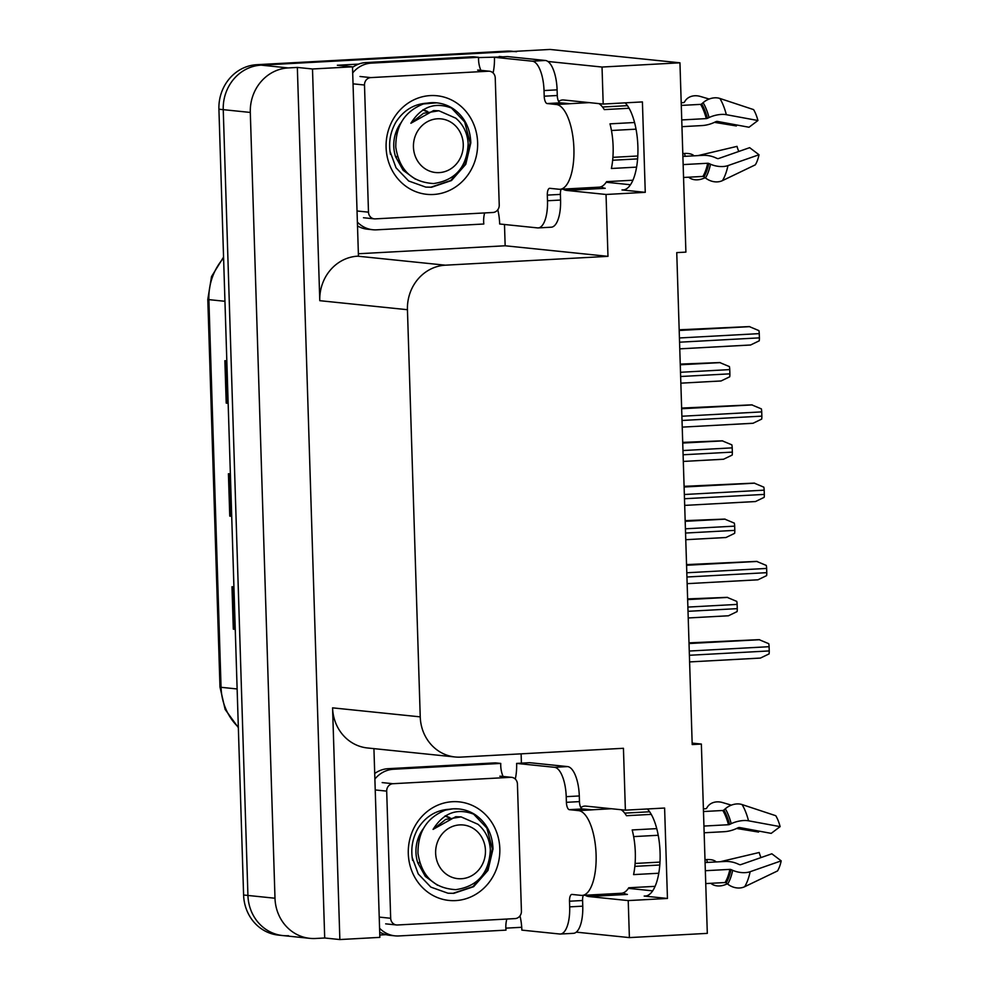 <?xml version="1.0" encoding="UTF-8"?>
<svg xmlns="http://www.w3.org/2000/svg" width="989" height="989" viewBox="0 0 989 989"><rect width="100%" height="100%" fill="white"/><g stroke="black" fill="none" stroke-linecap="round" stroke-linejoin="round"><path stroke-width="1.48" d="M585.191 895.23A45.296 17.221 -93.1 0 0 588.715 896.529L628.225 900.583L629.387 937.597L707.308 933.369L701.362 744.049L692.164 743.11M623.416 892.82A45.296 17.221 -93.1 0 0 627.422 894.427L588.715 896.529M563.001 189.122A45.296 17.221 -93.1 0 0 566.524 190.407L606.034 194.474L607.975 256.349L445.334 265.188A42.465 39.214 95.9 0 0 407.443 309.705L420.238 716.864A42.465 39.214 95.9 0 0 455.125 756.981A42.465 39.214 95.9 0 0 460.8 757.117L623.441 748.29L625.382 810.164L585.871 806.109A45.296 17.221 -93.1 0 0 584.845 806.084A45.296 17.221 -93.1 0 0 580.84 807.58M566.524 190.407L605.231 188.306A45.296 17.221 86.9 0 1 601.225 186.698M625.147 102.856A45.296 17.221 86.9 0 1 637.905 153.011A45.296 17.221 86.9 0 1 623.021 189.975A45.296 17.221 86.9 0 1 621.982 189.95L645.261 192.336L606.034 194.474M521.116 753.841L521.413 763.149M521.722 927.286L505.849 928.152M386.019 934.667L379.788 935.001M504.489 224.491L505.156 245.779L358.377 253.753M478.552 57.585L499.222 57.028M445.334 265.188L357.672 256.176L358.451 256.126L352.504 66.819L337.348 65.262L358.661 64.1M420.238 716.864L332.576 707.852L339.857 939.55L379.863 937.374L373.929 748.636M332.576 707.852A42.465 39.214 95.9 0 0 367.451 747.968L455.125 756.981M357.672 256.176A42.465 39.214 95.9 0 0 319.781 300.681L312.499 68.983L297.343 67.425L324.701 937.992L315.553 938.487A42.465 39.214 -84.1 0 1 309.878 938.351A42.465 39.214 -84.1 0 1 274.991 898.235L250.304 112.437A42.465 39.214 -84.1 0 1 288.195 67.932L297.343 67.425M352.504 66.819L312.499 68.983M288.491 935.705A42.465 39.214 -84.1 0 1 282.817 935.569A42.465 39.214 -84.1 0 1 247.93 895.453L223.242 109.655A42.465 39.214 -84.1 0 1 261.133 65.138L550.069 49.45L679.95 62.801L602.029 67.042L547.869 61.466M502.82 56.843L499.198 56.46M629.387 937.597L576.278 932.145M339.857 939.55L324.701 937.992M652.666 890.854L628.386 888.357M630.475 184.745L606.195 182.248M701.362 744.049L692.201 744.556L676.748 252.615L685.896 252.121L679.95 62.801M607.975 256.349L505.156 245.779M602.029 67.042L603.191 104.055L563.681 99.988A45.296 17.221 -93.1 0 0 562.654 99.963A45.296 17.221 -93.1 0 0 558.649 101.471M647.338 808.977A45.296 17.221 -93.1 0 1 660.096 859.12A45.296 17.221 -93.1 0 1 645.211 896.083A45.296 17.221 -93.1 0 1 644.173 896.059L667.451 898.457L664.608 808.038L625.382 810.164M667.451 898.457L628.225 900.583M645.261 192.336L642.417 101.916L603.191 104.055M309.878 938.351L282.817 935.569A42.465 39.214 -84.1 0 1 247.93 895.453L223.242 109.655A42.465 39.214 -84.1 0 1 261.133 65.138L510.843 51.576A42.465 39.214 -84.1 0 1 516.518 51.712M235.258 629.264L234.22 629.202A11.324 0.63 178.2 0 1 233.305 629.14L235.258 629.338M233.923 586.959L231.982 586.749L233.305 629.14M228.15 403.215L227.111 403.166A11.324 0.63 178.2 0 1 226.209 403.092L228.15 403.289M226.827 360.911L224.874 360.713L226.209 403.092M231.698 516.246L230.672 516.184A11.324 0.63 178.2 0 1 229.757 516.11L231.71 516.32M230.375 473.929L228.422 473.731L229.757 516.11M282.817 935.569L278.49 935.124A42.465 39.214 -84.1 0 1 243.603 895.008L218.915 109.21A42.465 39.214 -84.1 0 1 256.806 64.693L506.516 51.131A42.465 39.214 -84.1 0 1 512.191 51.267L513.687 51.428M687.627 598.914L727.125 597.356L736.78 601.399A7.084 2.695 86.9 0 1 737.126 604.403L737.262 608.643A7.084 2.695 86.9 0 1 737.102 611.598L728.423 615.788L688.233 617.964L728.238 615.788M689.012 642.862L759.095 639.66L768.75 643.691A7.084 2.695 86.9 0 1 769.096 646.695L769.232 650.935A7.084 2.695 86.9 0 1 769.071 653.902L760.393 658.081L689.605 661.925M685.167 520.647L724.665 519.089L734.32 523.119A7.084 2.695 86.9 0 1 734.666 526.136L734.802 530.376A7.084 2.695 86.9 0 1 734.642 533.331L725.963 537.522L685.773 539.697L725.778 537.509M682.707 442.38L722.205 440.822L731.86 444.852A7.084 2.695 86.9 0 1 732.206 447.869L732.342 452.109A7.084 2.695 86.9 0 1 732.181 455.064L723.503 459.255L683.312 461.43L723.318 459.242M680.247 364.1L719.745 362.555L729.4 366.585A7.084 2.695 86.9 0 1 729.746 369.602L729.882 373.842A7.084 2.695 86.9 0 1 729.721 376.797L721.043 380.975L680.852 383.163L720.857 380.975M686.551 564.595L756.634 561.393L766.29 565.424A7.084 2.695 86.9 0 1 766.636 568.428L766.772 572.668A7.084 2.695 86.9 0 1 766.611 575.623L757.933 579.814L687.145 583.658L757.747 579.814M684.091 486.328L754.174 483.114L763.829 487.157A7.084 2.695 86.9 0 1 764.176 490.161L764.312 494.401A7.084 2.695 86.9 0 1 764.151 497.356L755.472 501.547L684.685 505.391L755.287 501.547M681.631 408.061L751.714 404.847L761.369 408.877A7.084 2.695 86.9 0 1 761.715 411.894L761.851 416.134A7.084 2.695 86.9 0 1 761.691 419.089L753.012 423.28L682.225 427.124L752.827 423.267M679.171 329.794L749.254 326.58L758.909 330.61A7.084 2.695 86.9 0 1 759.255 333.627L759.391 337.867A7.084 2.695 86.9 0 1 759.231 340.822L750.552 345.013L679.777 348.857M561.122 189.22A7.084 2.695 -93.1 0 0 560.392 194.388L547.313 195.105A7.084 2.695 86.9 0 1 549.637 188.318A7.084 2.695 86.9 0 1 549.797 188.318L558.995 189.258A42.465 16.145 -93.1 0 0 559.972 189.282A42.465 16.145 -93.1 0 0 573.904 148.548A42.465 16.145 -93.1 0 0 556.337 104.5L547.14 103.548A7.084 2.695 86.9 0 1 544.21 96.205L557.277 95.5A7.084 2.695 -93.1 0 0 560.207 102.844L547.14 103.548M634.555 122.512L609.99 123.848A42.465 16.145 86.9 0 1 613.118 146.421A42.465 16.145 86.9 0 1 611.387 168.489L636.595 167.129M681.953 126.666L701.918 125.578A15.577 6.836 165.3 0 0 714.219 122.451L715.851 121.684A1.422 0.618 -14.7 0 1 717.421 121.424L749.007 127.247L757.933 120.522L726.346 114.687A15.577 6.836 165.3 0 0 709.039 117.555L707.407 118.321A1.422 0.618 -14.7 0 1 706.282 118.606L681.742 119.941M598.926 103.61A42.465 16.145 86.9 0 1 604.304 109.606L629.066 108.258M681.285 105.415L700.608 104.377A1.422 1.076 148.6 0 0 701.658 103.932L703.105 102.683A15.577 11.769 -31.4 0 1 719.881 98.455L753.581 109.606A32.563 12.387 -93.1 0 1 757.933 120.522M709.162 99.036L700.373 96.452A15.577 12.672 32.1 0 0 685.229 100.841L684.376 102.151A1.422 1.15 -147.9 0 1 683.498 102.609L681.198 102.732M627.434 105.662L602.524 107.01M569.12 103.758A42.465 16.145 86.9 0 1 569.738 103.697A42.465 16.145 86.9 0 1 570.715 103.709L560.207 102.844M632.911 180.221L606.566 181.655A42.465 16.145 86.9 0 1 599.186 187.156L559.972 189.282M683.152 164.594L707.691 163.259A1.422 0.754 -168.1 0 1 708.829 163.469L710.498 164.211A15.577 8.308 11.9 0 0 727.953 165.608L759.008 154.754A32.563 12.387 -93.1 0 1 755.312 164.842L722.452 180.616A15.577 12.672 -147.9 0 1 705.466 177.958L703.958 176.784A1.422 1.15 32.1 0 0 702.87 176.425L683.547 177.476M611.449 130.499L636.038 129.163M612.908 157.338L637.794 155.99M682.806 153.542L684.45 153.456A15.577 6.836 -14.7 0 1 693.561 155.421L694.031 155.829M759.008 154.754L749.65 147.67L718.595 158.524A1.422 0.754 -168.1 0 1 717 158.401L715.331 157.659A15.577 8.308 11.9 0 0 702.858 155.347L682.892 156.435M637.608 158.895L612.661 160.243M697.999 155.607L737.028 146.372A19.421 7.38 -93.1 0 0 738.845 151.453M736.607 124.96A19.421 7.38 -93.1 0 0 736.385 125.949L714.454 122.339M688.653 177.192A15.577 11.769 148.6 0 0 702.956 178.601L705.194 177.748M545.384 60.477L532.317 61.182L494.438 57.288L507.505 56.583L545.384 60.477A28.31 10.768 86.9 0 1 557.104 89.851L557.277 95.5M560.392 194.388L560.565 200.05A28.31 10.768 86.9 0 1 551.281 227.198L538.201 227.915A28.31 10.768 86.9 0 1 537.559 227.903L499.668 223.996A28.31 10.768 86.9 0 0 497.788 209.767M532.317 61.182A28.31 10.768 86.9 0 1 544.024 90.555L544.21 96.205M547.313 195.105L547.486 200.755A28.31 10.768 86.9 0 1 538.201 227.915M494.438 57.288A28.31 10.768 86.9 0 1 493.078 72.926M357.499 225.925A28.31 26.134 95.9 0 0 367.401 229.188L372.816 229.745A28.31 26.134 -84.1 0 1 357.375 222.092M484.635 212.932A28.31 26.134 -84.1 0 0 483.806 224.008L376.599 229.831A28.31 26.134 -84.1 0 1 372.816 229.745M480.877 70.343A28.31 26.134 -84.1 0 1 478.565 57.3L473.15 56.744L365.942 62.567A28.31 26.134 95.9 0 0 352.517 67.4M352.69 72.926A28.31 26.134 -84.1 0 1 371.357 63.123L478.565 57.3M583.312 895.342A7.084 2.695 -93.1 0 0 582.583 900.509L569.503 901.214A7.084 2.695 86.9 0 1 571.827 894.427A7.084 2.695 86.9 0 1 571.988 894.427L581.186 895.379A42.465 16.145 -93.1 0 0 582.162 895.404A42.465 16.145 -93.1 0 0 596.095 854.657A42.465 16.145 -93.1 0 0 578.528 810.609L569.318 809.67A7.084 2.695 86.9 0 1 566.4 802.326L579.467 801.609A7.084 2.695 -93.1 0 0 582.397 808.953L569.318 809.67M656.745 828.621L632.181 829.956A42.465 16.145 86.9 0 1 635.309 852.53A42.465 16.145 86.9 0 1 633.578 874.61L658.785 873.238M704.143 832.775L724.109 831.7A15.577 6.836 165.3 0 0 736.409 828.559L738.041 827.793A1.422 0.618 -14.7 0 1 739.611 827.533L771.197 833.368L780.123 826.631L748.537 820.808A15.577 6.836 165.3 0 0 731.23 823.676L729.598 824.443A1.422 0.618 -14.7 0 1 728.473 824.727L703.933 826.062M621.117 809.731A42.465 16.145 86.9 0 1 626.494 815.715L651.256 814.367M703.476 811.536L722.798 810.486A1.422 1.076 148.6 0 0 723.849 810.04L725.296 808.792A15.577 11.769 -31.4 0 1 742.071 804.564L775.772 815.715A32.563 12.387 -93.1 0 1 780.123 826.631M731.353 805.145L722.563 802.561A15.577 12.672 32.1 0 0 707.419 806.95L706.566 808.26A1.422 1.15 -147.9 0 1 705.689 808.73L703.389 808.854M649.625 811.771L624.702 813.131M591.311 809.867A42.465 16.145 86.9 0 1 591.929 809.806A42.465 16.145 86.9 0 1 592.906 809.83L582.397 808.953M655.101 886.342L628.757 887.763A42.465 16.145 86.9 0 1 621.376 893.265L582.162 895.404M705.342 870.716L729.882 869.38A1.422 0.754 -168.1 0 1 731.019 869.591L732.688 870.32A15.577 8.308 11.9 0 0 750.144 871.717L781.199 860.863A32.563 12.387 -93.1 0 1 777.502 870.95L744.643 886.725A15.577 12.672 -147.9 0 1 727.657 884.079L726.149 882.893A1.422 1.15 32.1 0 0 725.061 882.534L705.738 883.585M633.64 836.607L658.229 835.272M635.099 863.459L659.984 862.099M704.996 859.664L706.641 859.565A15.577 6.836 -14.7 0 1 715.752 861.543L716.221 861.938M781.199 860.863L771.84 853.791L740.786 864.633A1.422 0.754 -168.1 0 1 739.191 864.51L737.522 863.78A15.577 8.308 11.9 0 0 725.048 861.468L705.083 862.544M659.799 865.004L634.851 866.364M720.19 861.728L759.218 852.493A19.421 7.38 -93.1 0 0 761.036 857.562M758.798 831.081A19.421 7.38 -93.1 0 0 758.575 832.07L736.644 828.461M710.844 883.313A15.577 11.769 148.6 0 0 725.147 884.722L727.385 883.857M567.575 766.586L554.508 767.303L516.629 763.409L529.696 762.692L567.575 766.586A28.31 10.768 86.9 0 1 579.294 795.96L579.467 801.609M582.583 900.509L582.756 906.159A28.31 10.768 86.9 0 1 573.472 933.319L560.392 934.024A28.31 10.768 86.9 0 1 559.749 934.012L521.858 930.117A28.31 10.768 86.9 0 0 519.979 915.876M554.508 767.303A28.31 10.768 86.9 0 1 566.215 796.664L566.4 802.326M569.503 901.214L569.676 906.864A28.31 10.768 86.9 0 1 560.392 934.024M516.629 763.409A28.31 10.768 86.9 0 1 515.269 779.048M379.689 932.034A28.31 26.134 95.9 0 0 389.592 935.297L395.007 935.854A28.31 26.134 -84.1 0 1 379.566 928.201M506.825 919.041A28.31 26.134 -84.1 0 0 505.997 930.13L398.79 935.953A28.31 26.134 -84.1 0 1 395.007 935.854M503.067 776.464A28.31 26.134 -84.1 0 1 500.755 763.421L495.341 762.865L388.133 768.688A28.31 26.134 95.9 0 0 374.707 773.509M374.88 779.048A28.31 26.134 -84.1 0 1 393.548 769.244L500.755 763.421M430.314 95.587A49.549 45.741 -84.1 0 1 477.625 142.552A49.549 45.741 -84.1 0 1 433.417 194.487A49.549 45.741 -84.1 0 1 386.106 147.522A49.549 45.741 -84.1 0 1 430.314 95.587M401.262 122.376A35.394 32.674 95.9 0 0 395.612 156.769L403.129 170.306L415.318 179.12M375.251 218.878A7.084 6.54 -84.1 0 1 368.489 212.165L364.496 85.017A7.084 6.54 -84.1 0 1 370.813 77.599L488.479 71.208A7.084 6.54 -84.1 0 1 495.242 77.908L499.235 205.069A7.084 6.54 -84.1 0 1 492.918 212.487L375.251 218.878M427.545 103.14C414.342 103.796 403.833 110.051 396.033 121.907C390.222 132.007 388.356 142.812 390.457 154.321M452.505 801.708A49.549 45.741 -84.1 0 1 499.816 848.661A49.549 45.741 -84.1 0 1 455.608 900.596A49.549 45.741 -84.1 0 1 408.296 853.643A49.549 45.741 -84.1 0 1 452.505 801.708M423.453 828.498A35.394 32.674 95.9 0 0 417.803 862.89L425.319 876.427L437.509 885.242M397.442 924.987A7.084 6.54 -84.1 0 1 390.68 918.274L386.687 791.126A7.084 6.54 -84.1 0 1 393.004 783.708L510.67 777.317A7.084 6.54 -84.1 0 1 517.432 784.03L521.426 911.178A7.084 6.54 -84.1 0 1 515.108 918.596L397.442 924.987M449.735 809.249C436.532 809.904 426.024 816.16 418.223 828.016C412.413 838.116 410.546 848.921 412.648 860.442M396.49 131.5L396.75 134.022M397.43 129.163L397.689 130.573M397.368 155.817L396.626 157.078M399.123 160.725A35.394 32.674 -84.1 0 1 398.567 161.454M390.222 151.96L396.045 167.821L408.68 180.999L425.777 187.106L431.575 187.255L451.454 180.554L465.782 164.31L470.813 142.886C470.257 128.038 464.41 116.665 453.271 108.778C435.753 101.373 421.623 106.206 410.88 123.266L423.539 113.265L438.918 110.78L455.793 118.186C463.322 124.614 467.438 133.07 468.156 143.541C466.993 166.993 455.472 180.332 433.59 183.546C411.943 182.236 399.346 170.12 395.785 147.2C395.625 125.714 404.835 111.3 423.416 103.956A42.465 39.214 -84.1 0 1 436.779 102.844A42.465 39.214 -84.1 0 1 453.271 108.778M425.777 187.106L430.895 187.181L450.786 180.493L465.102 164.236L470.146 142.812L464.669 121.956L451.281 107.85M436.631 102.831L423.416 103.956M389.604 144.851L389.666 146.867M463.26 144.357A26.963 24.898 -84.1 0 1 439.203 172.618A26.963 24.898 -84.1 0 1 413.451 147.064A26.963 24.898 -84.1 0 1 437.509 118.791A26.963 24.898 -84.1 0 1 463.26 144.357M427.73 111.534L423.144 109.68M427.025 111.732L422.798 109.878M438.918 110.768L433.553 110.583L410.88 123.266M418.681 837.609L418.94 840.131M419.62 835.285L419.88 836.682M419.559 861.926L418.817 863.199M421.314 866.834A35.394 32.674 -84.1 0 1 420.758 867.576M412.413 858.069L418.236 873.93L430.87 887.121L447.968 893.215L453.766 893.364L473.644 886.676L487.973 870.419L493.004 848.995C492.448 834.147 486.6 822.786 475.462 814.887C457.944 807.494 443.814 812.315 433.071 829.388L445.73 819.386L461.109 816.889L477.984 824.294C485.512 830.735 489.629 839.191 490.346 849.662C489.184 873.114 477.662 886.441 455.781 889.655C434.134 888.345 421.537 876.242 417.976 853.322C417.815 831.836 427.025 817.421 445.606 810.078A42.465 39.214 -84.1 0 1 458.97 808.965A42.465 39.214 -84.1 0 1 475.462 814.887M447.968 893.215L453.086 893.302L472.977 886.601L487.293 870.357L492.337 848.921L486.86 828.065L473.471 813.972M458.822 808.953L453.135 808.804L445.606 810.078M411.795 850.973L411.857 852.975M485.451 850.466A26.963 24.898 -84.1 0 1 461.393 878.739A26.963 24.898 -84.1 0 1 435.642 853.173A26.963 24.898 -84.1 0 1 459.7 824.9A26.963 24.898 -84.1 0 1 485.451 850.466M449.921 817.656L445.334 815.801M449.216 817.854L444.988 815.987M461.109 816.889L455.744 816.704L433.071 829.388M621.982 189.95L624.047 189.839M288.195 67.932L256.806 64.693M250.304 112.437L218.915 109.21M274.991 898.235L243.603 895.008M407.443 309.705L319.781 300.681M644.173 896.059L646.237 895.947M238.349 727.657L225.133 709.422L219.978 687.046A14.155 0.791 -1.8 0 0 221.054 687.306A56.633 52.281 95.9 0 0 238.324 727.113M223.588 258.092A56.633 52.281 95.9 0 0 208.877 299.63A14.155 0.791 178.2 0 1 207.801 299.37L211.535 276.549L223.563 257.091M224.948 301.286L208.877 299.63L221.054 687.306L237.125 688.962M506.516 51.131L510.843 51.576M230.672 516.184L229.337 473.83M227.111 403.166L225.789 360.8M234.22 629.202L232.885 586.848M688.023 611.313L737.262 608.643M687.887 607.085L737.126 604.403M687.652 599.594L727.669 597.418M689.605 661.913L760.207 658.081M689.395 655.274L769.232 650.935M689.271 651.034L769.096 646.695M689.036 643.542L759.639 639.71M685.562 533.046L734.802 530.376M685.426 528.806L734.666 526.136M685.192 521.327L725.209 519.151M683.102 454.779L732.342 452.109M682.966 450.539L732.206 447.869M682.731 443.06L722.749 440.884M680.642 376.512L729.882 373.842M680.506 372.272L729.746 369.602M680.271 364.78L720.289 362.617M686.935 577.007L766.772 572.668M686.811 572.767L766.636 568.428M686.576 565.275L757.178 561.443M684.487 498.74L764.312 494.401M684.351 494.5L764.176 490.161M684.116 487.008L754.718 483.176M682.027 420.473L761.851 416.134M681.891 416.233L761.715 411.894M681.656 408.741L752.258 404.909M679.764 348.833L750.367 345M679.567 342.194L759.391 337.867M679.431 337.966L759.255 333.627M679.196 330.474L749.798 326.642M706.282 118.606A42.465 16.145 -93.1 0 0 700.608 104.377M556.337 104.5L569.404 103.783M702.87 176.425A42.465 16.145 -93.1 0 0 707.691 163.259M684.45 153.456A28.31 10.768 -93.1 0 0 685.29 156.299M722.452 180.616A48.424 18.42 -93.1 0 0 727.953 165.608M726.346 114.687A48.424 18.42 -93.1 0 0 719.881 98.455M705.466 177.958A44.369 16.875 -93.1 0 0 710.498 164.211M709.039 117.555A44.369 16.875 -93.1 0 0 703.105 102.683M703.958 176.784A42.935 16.331 -93.1 0 0 708.829 163.469M707.407 118.321A42.935 16.331 -93.1 0 0 701.658 103.932M557.104 89.851L544.024 90.555M547.486 200.755L560.565 200.05M371.357 63.123L365.942 62.567M728.473 824.727A42.465 16.145 -93.1 0 0 722.798 810.486M578.528 810.609L591.595 809.904M725.061 882.534A42.465 16.145 -93.1 0 0 729.882 869.38M706.641 859.565A28.31 10.768 -93.1 0 0 707.481 862.42M744.643 886.725A48.424 18.42 -93.1 0 0 750.144 871.717M748.537 820.808A48.424 18.42 -93.1 0 0 742.071 804.564M727.657 884.079A44.369 16.875 -93.1 0 0 732.688 870.32M731.23 823.676A44.369 16.875 -93.1 0 0 725.296 808.792M726.149 882.893A42.935 16.331 -93.1 0 0 731.019 869.591M729.598 824.443A42.935 16.331 -93.1 0 0 723.849 810.04M579.294 795.96L566.215 796.664M569.676 906.864L582.756 906.159M393.548 769.244L388.133 768.688M368.489 212.165L357.672 211.053M488.479 71.208L477.65 70.095M370.813 77.599L359.984 76.487M364.496 85.017L353.679 83.904M390.68 918.274L379.863 917.162M510.67 777.317L499.841 776.204M393.004 783.708L382.174 782.596M386.687 791.126L375.869 790.013M219.978 687.046L207.801 299.37M569.738 103.697L589.333 102.621M591.929 809.806L611.523 808.742M374.312 218.853L363.482 217.741M489.419 71.22L478.602 70.108M396.502 924.962L385.673 923.85M511.61 777.342L500.793 776.229"/></g></svg>
